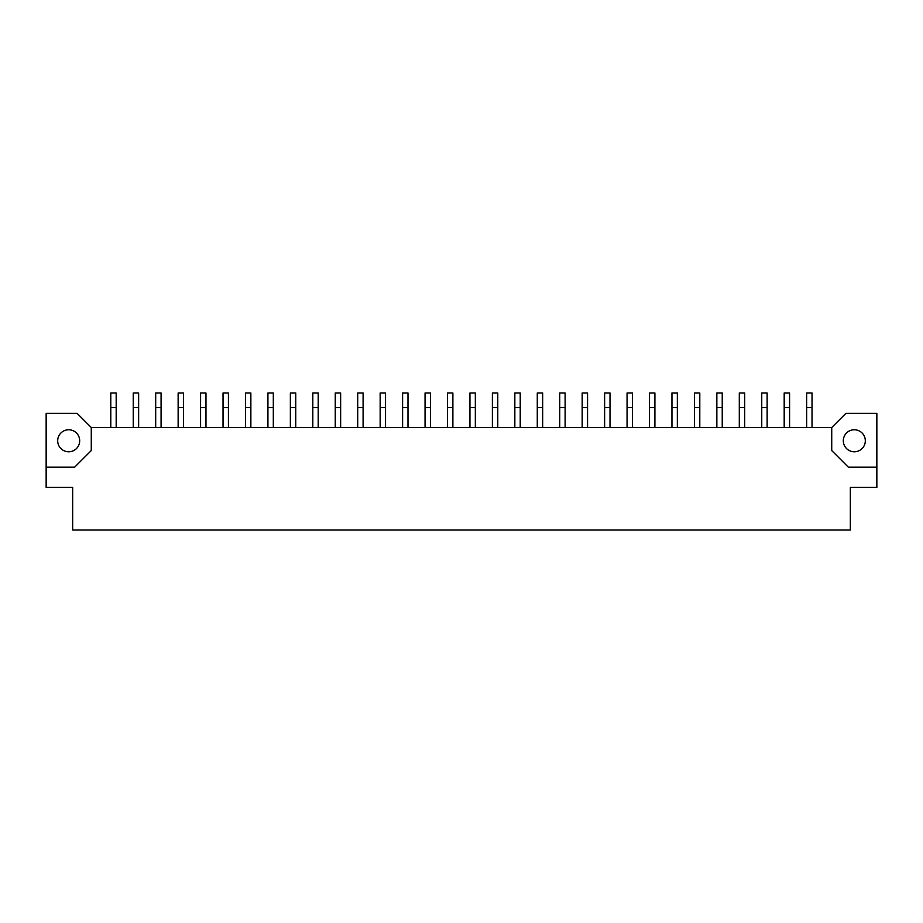 <?xml version="1.0" encoding="UTF-8"?>
<svg xmlns="http://www.w3.org/2000/svg" width="923" height="923" viewBox="0 0 923 923"><rect width="100%" height="100%" fill="white"/><g stroke="black" fill="none" stroke-linecap="round" stroke-linejoin="round"><path stroke-width="1.38" d="M854.317 429.772A10.995 10.995 0 0 0 843.31 440.779A10.995 10.995 0 0 0 854.317 451.774A10.995 10.995 0 0 0 865.312 440.779A10.995 10.995 0 0 0 854.317 429.772M68.683 429.772A10.995 10.995 0 0 0 57.688 440.779A10.995 10.995 0 0 0 68.683 451.774A10.995 10.995 0 0 0 79.69 440.779A10.995 10.995 0 0 0 68.683 429.772M46.15 467.165L46.15 487.367L72.663 487.367L72.663 530.021L850.337 530.021L850.337 487.367L876.85 487.367L876.85 413.366L845.872 413.366L831.727 427.511L91.273 427.511L77.128 413.366L46.15 413.366L46.15 467.165L74.659 467.165L91.273 450.562L91.273 427.511M831.727 427.511L831.727 450.562L848.341 467.165L876.85 467.165M116.183 427.511L116.183 392.979L110.795 392.979L110.795 427.511M161.075 427.511L161.075 392.979L155.687 392.979L155.687 427.511M138.635 427.511L138.635 392.979L133.247 392.979L133.247 427.511M183.527 427.511L183.527 392.979L178.139 392.979L178.139 427.511M205.967 427.511L205.967 392.979L200.579 392.979L200.579 427.511M250.86 427.511L250.86 392.979L245.472 392.979L245.472 427.511M295.752 427.511L295.752 392.979L290.364 392.979L290.364 427.511M228.419 427.511L228.419 392.979L223.031 392.979L223.031 427.511M273.312 427.511L273.312 392.979L267.924 392.979L267.924 427.511M318.204 427.511L318.204 392.979L312.816 392.979L312.816 427.511M340.645 427.511L340.645 392.979L335.257 392.979L335.257 427.511M385.537 427.511L385.537 392.979L380.161 392.979L380.161 427.511M430.441 427.511L430.441 392.979L425.053 392.979L425.053 427.511M363.097 427.511L363.097 392.979L357.709 392.979L357.709 427.511M407.989 427.511L407.989 392.979L402.601 392.979L402.601 427.511M452.881 427.511L452.881 392.979L447.493 392.979L447.493 427.511M475.333 427.511L475.333 392.979L469.945 392.979L469.945 427.511M520.226 427.511L520.226 392.979L514.838 392.979L514.838 427.511M565.118 427.511L565.118 392.979L559.73 392.979L559.73 427.511M610.011 427.511L610.011 392.979L604.623 392.979L604.623 427.511M654.903 427.511L654.903 392.979L649.515 392.979L649.515 427.511M699.796 427.511L699.796 392.979L694.408 392.979L694.408 427.511M744.688 427.511L744.688 392.979L739.3 392.979L739.3 427.511M789.58 427.511L789.58 392.979L784.192 392.979L784.192 427.511M497.774 427.511L497.774 392.979L492.386 392.979L492.386 427.511M542.666 427.511L542.666 392.979L537.278 392.979L537.278 427.511M587.559 427.511L587.559 392.979L582.171 392.979L582.171 427.511M632.451 427.511L632.451 392.979L627.063 392.979L627.063 427.511M677.344 427.511L677.344 392.979L671.956 392.979L671.956 427.511M722.236 427.511L722.236 392.979L716.848 392.979L716.848 427.511M767.128 427.511L767.128 392.979L761.752 392.979L761.752 427.511M812.032 427.511L812.032 392.979L806.644 392.979L806.644 427.511M116.183 407.574L110.795 407.574M161.075 407.574L155.687 407.574M138.635 407.574L133.247 407.574M183.527 407.574L178.139 407.574M205.967 407.574L200.579 407.574M250.86 407.574L245.472 407.574M295.752 407.574L290.364 407.574M228.419 407.574L223.031 407.574M273.312 407.574L267.924 407.574M318.204 407.574L312.816 407.574M340.645 407.574L335.257 407.574M385.537 407.574L380.161 407.574M430.441 407.574L425.053 407.574M363.097 407.574L357.709 407.574M407.989 407.574L402.601 407.574M452.881 407.574L447.493 407.574M475.333 407.574L469.945 407.574M520.226 407.574L514.838 407.574M565.118 407.574L559.73 407.574M610.011 407.574L604.623 407.574M654.903 407.574L649.515 407.574M699.796 407.574L694.408 407.574M744.688 407.574L739.3 407.574M789.58 407.574L784.192 407.574M497.774 407.574L492.386 407.574M542.666 407.574L537.278 407.574M587.559 407.574L582.171 407.574M632.451 407.574L627.063 407.574M677.344 407.574L671.956 407.574M722.236 407.574L716.848 407.574M767.128 407.574L761.752 407.574M812.032 407.574L806.644 407.574"/></g></svg>
